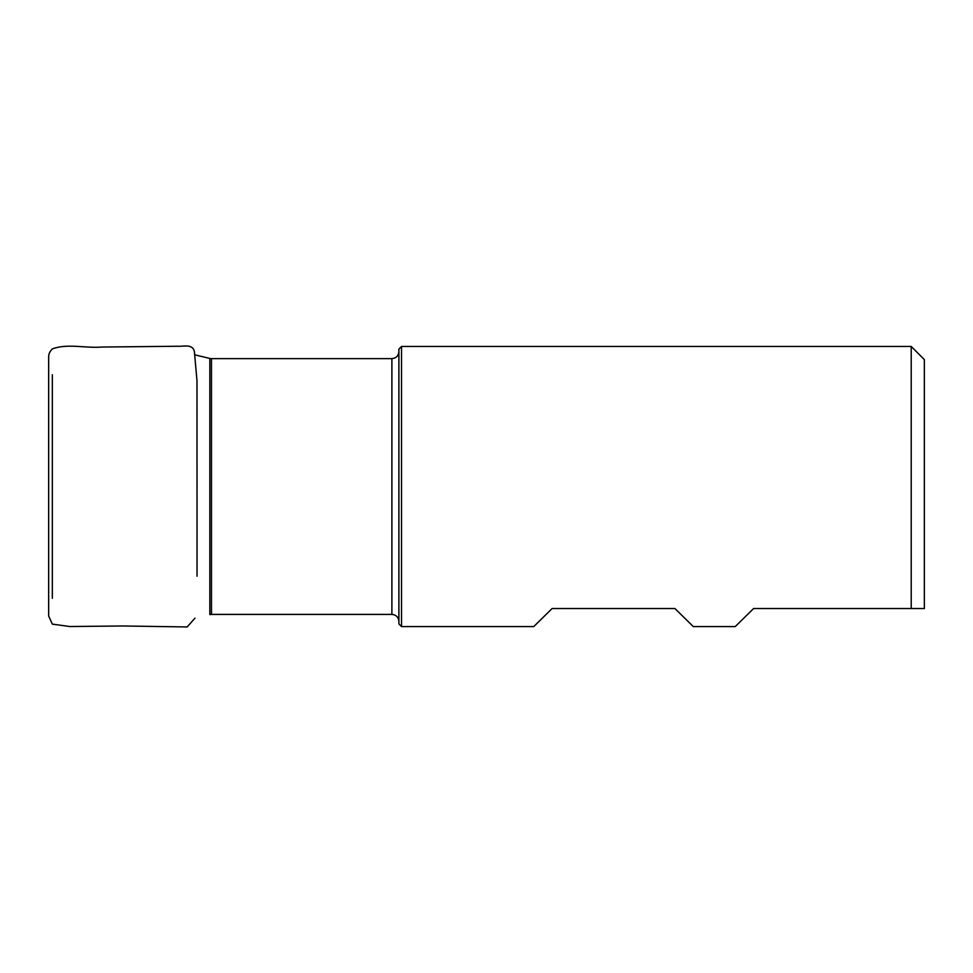 <?xml version="1.0" encoding="UTF-8"?>
<svg xmlns="http://www.w3.org/2000/svg" width="973" height="973" viewBox="0 0 973 973"><rect width="100%" height="100%" fill="white"/><g stroke="black" fill="none" stroke-linecap="round" stroke-linejoin="round"><path stroke-width="1.46" d="M398.894 623.948L398.894 349.088L401.521 346.461L401.521 626.576L398.894 623.948M911.215 346.461L911.215 608.526L924.35 608.526L924.35 359.596L911.215 346.461L401.521 346.461M911.215 608.526L753.613 608.526L735.247 626.576L693.287 626.576L674.921 608.526L552.117 608.526L533.763 626.576L401.521 626.576M211.482 614.401L391.888 614.401L391.888 358.636L211.482 358.636L211.482 614.401L209.84 614.595L209.84 358.441L194.965 354.865M52.335 598.298L52.335 374.727M211.482 358.636L209.84 358.441M391.888 614.401C396.145 614.814 398.48 617.15 398.894 621.406M391.888 358.636C396.145 358.222 398.48 355.887 398.894 351.63M194.965 618.159L187.157 626.953L122.866 625.98L69.813 626.527L52.335 624.119L48.662 615.982L48.662 606.836L48.662 614.012M48.662 590.453L48.662 576.515M48.662 560.533L48.662 545.512M48.662 507.201L48.662 487.558M197.045 576.235L196.984 380.711L194.418 351.873C192.958 343.408 183.167 346.716 177.244 346.254L101.824 347.045C85.551 348.443 67.624 343.201 52.335 348.906C49.818 351.411 48.589 354.123 48.662 357.042L48.662 379.884M48.662 359.183L48.662 610.326M48.662 592.91L48.662 390.708M48.65 365.252L48.662 414.534M48.662 421.175L48.662 574.119M48.662 584.347L48.65 607.03M48.662 583.995L48.662 596.145M48.662 488.41L48.662 609.013M48.65 593.907L48.662 575.931M48.662 583.581L48.662 586.731M48.662 407.346L48.662 423.608M48.662 453.564L48.662 462.102M48.65 361.226L48.662 362.382M48.662 364.121L48.662 366.249M48.662 411.652L48.662 422.112M48.65 454.342L48.662 400.742"/></g></svg>
